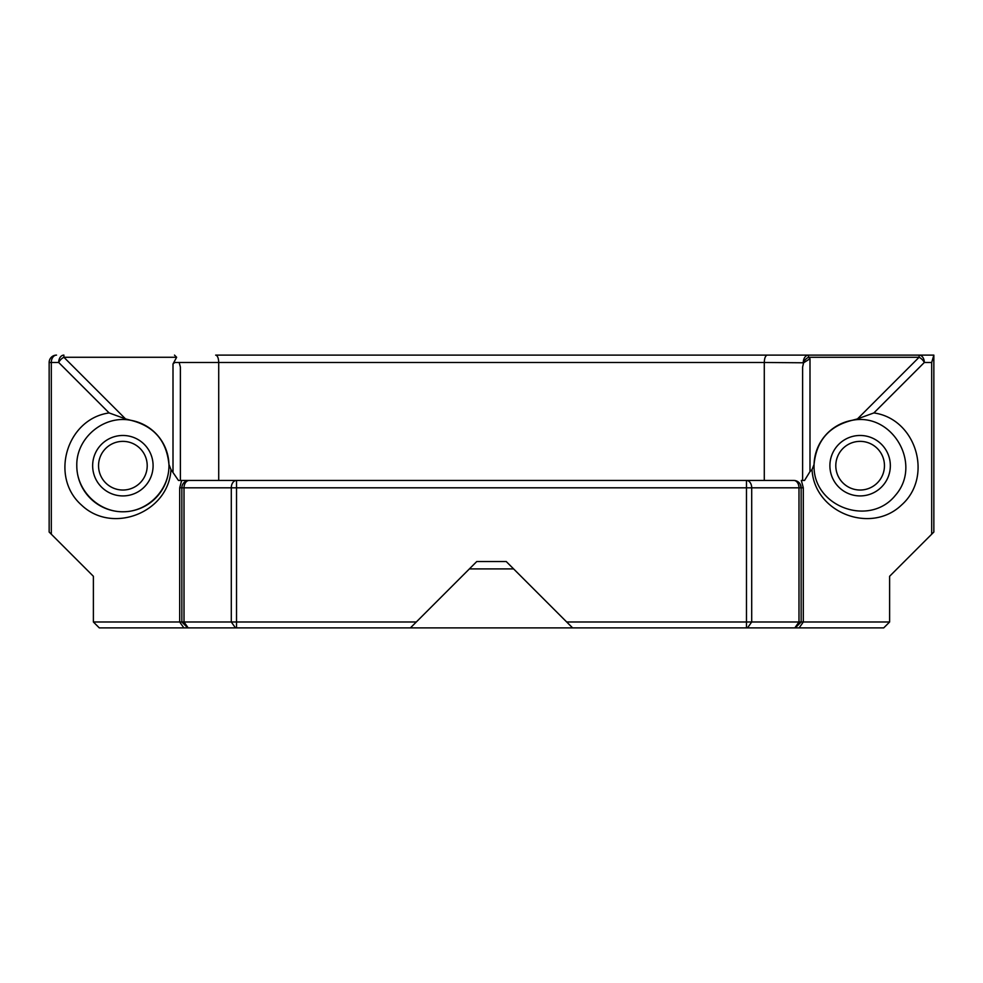 <?xml version="1.0" encoding="UTF-8"?>
<svg xmlns="http://www.w3.org/2000/svg" width="983" height="983" viewBox="0 0 983 983"><rect width="100%" height="100%" fill="white"/><g stroke="black" fill="none" stroke-linecap="round" stroke-linejoin="round"><path stroke-width="1.47" d="M187.753 627.891L181.855 621.993L93.385 621.993L99.283 627.891L883.717 627.891L889.615 621.993L803.308 621.993L803.308 487.814L801.329 480.441L804.549 480.441L809.992 471.594L809.992 358.746L803.602 362.788L802.62 367.015L802.62 480.441M800.26 484.3L801.145 487.814A7.373 7.373 0 0 0 793.773 480.441L181.671 480.441L179.692 487.814L179.692 621.993L183.87 627.891M174.482 355.109L176.645 357.271L173.008 363.956L174.79 362.481L764.283 362.481C764.467 358.009 765.487 355.551 767.342 355.109L808.518 355.109L808.518 357.271L919.105 357.271L857.471 418.905L873.875 412.934L924.315 362.481L931.687 362.481L933.85 355.109L919.105 355.109L919.105 357.271A7.373 4.251 45 0 1 924.315 362.481A7.373 5.21 -90 0 0 919.105 355.109L215.658 355.109C217.513 355.551 218.533 358.009 218.718 362.481L218.718 480.441L178.451 480.441L170.968 469.555L168.941 464.468C169.789 489.337 148.372 511.627 123.489 511.774C98.619 512.29 76.6 490.578 76.797 465.696C76.047 438.062 103.793 414.789 130.874 420.319A46.078 46.078 0 0 1 168.646 471.041A46.078 46.078 0 0 1 120.196 511.701A46.078 46.078 0 0 1 76.797 465.696M793.773 480.441A7.373 5.21 90 0 1 798.982 487.814L801.145 487.814A7.373 7.373 0 0 0 793.773 480.441L746.478 480.441L746.478 487.814L751.7 487.814A7.373 5.21 -90 0 0 746.478 480.441M98.546 465.696A24.329 24.329 0 0 1 135.04 444.623A24.329 24.329 0 0 1 135.04 486.769A24.329 24.329 0 0 1 98.546 465.696M835.796 465.696A24.329 24.329 0 0 1 872.29 444.623A24.329 24.329 0 0 1 872.29 486.769A24.329 24.329 0 0 1 835.796 465.696M92.648 465.696A30.227 30.227 0 0 0 137.989 491.869A30.227 30.227 0 0 0 137.989 439.524A30.227 30.227 0 0 0 92.648 465.696M829.898 465.696A30.227 30.227 0 0 0 875.239 491.869A30.227 30.227 0 0 0 875.239 439.524A30.227 30.227 0 0 0 829.898 465.696M857.471 418.905L852.126 420.319C829.05 426.081 816.369 440.802 814.059 464.468A46.078 46.078 0 0 1 852.126 420.319C892.503 412.233 922.619 464.381 895.427 495.309C869.685 527.466 813.101 506.872 814.047 465.696L814.059 464.468L812.032 469.555L809.992 471.594M513.617 568.911L469.382 568.911M799.13 627.891L803.308 621.993L801.145 621.993L795.247 627.891M410.402 627.891L416.3 621.993L181.855 621.993L181.855 487.814L184.018 487.814A7.373 5.21 -90 0 1 189.227 480.441A7.373 7.373 0 0 0 181.855 487.814L179.692 487.814M803.308 487.814L801.145 487.814L801.145 621.993L566.699 621.993L572.597 627.891M188.183 627.891L184.018 621.993L184.018 487.814L236.522 487.814L236.522 480.441A7.373 5.21 90 0 0 231.3 487.814L231.3 621.993L235.478 627.891M416.3 621.993L476.755 561.539L506.245 561.539L566.699 621.993M808.518 355.109A7.373 5.21 90 0 0 803.308 362.481A7.373 4.251 -45 0 1 808.518 357.271L809.992 358.746M919.105 355.109L933.85 355.109L933.85 532.049L933.85 357.271M889.615 621.993L889.615 576.284L933.85 532.049M49.15 532.049L49.15 362.481L51.313 362.481A7.373 5.21 -90 0 1 56.523 355.109A7.373 7.373 0 0 0 49.15 362.481L49.15 532.049L93.385 576.284L93.385 621.993M180.381 480.441L180.381 367.015L179.152 362.481M168.941 464.468C166.631 440.802 153.95 426.081 130.874 420.319L125.529 418.905L63.895 357.271L63.895 355.109A7.373 5.21 90 0 0 58.685 362.481A7.373 4.251 -45 0 1 63.895 357.271L176.645 357.271M51.313 534.211L51.313 362.481L58.685 362.481L109.125 412.934L125.529 418.905M803.602 362.788L764.283 362.481L764.283 480.441M747.522 627.891L751.7 621.993L751.7 487.814L798.982 487.814L798.982 621.993L794.817 627.891M236.522 627.891L236.522 487.814L746.478 487.814L746.478 627.891M931.687 362.481L931.687 534.211M812.032 469.555C814.219 512.327 870.471 534.703 901.436 505.115C933.629 476.878 916.279 418.869 873.875 412.934M109.125 412.934C66.721 418.869 49.371 476.878 81.564 505.115C112.529 534.703 168.781 512.327 170.968 469.555M173.008 363.956L173.008 471.594M56.523 355.109A7.373 7.373 0 0 0 49.15 362.481M189.227 480.441A7.373 7.373 0 0 0 181.855 487.814"/></g></svg>

